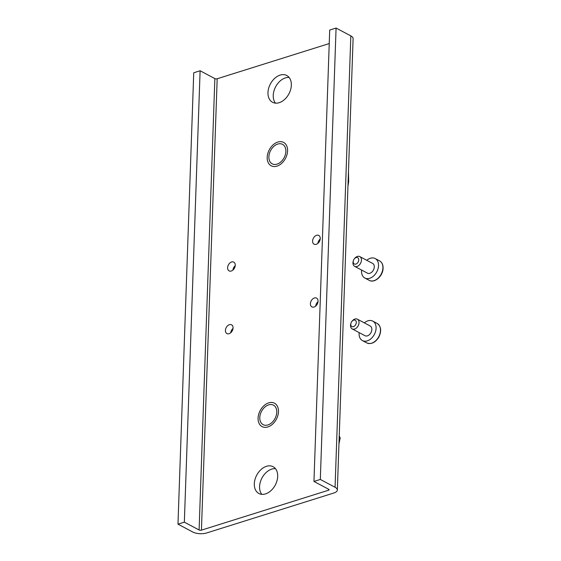 <?xml version="1.0" encoding="UTF-8"?>
<svg xmlns="http://www.w3.org/2000/svg" width="561" height="561" viewBox="0 0 561 561"><rect width="100%" height="100%" fill="white"/><g stroke="black" fill="none" stroke-linecap="round" stroke-linejoin="round"><path stroke-width="0.84" d="M232.906 270.086A4.965 3.443 118 0 1 235.227 265.718M231.272 271.012A4.965 3.443 118 0 1 229.105 270.886A4.965 3.443 118 0 1 227.836 266.286A4.965 3.443 118 0 1 231.588 261.987A4.965 3.443 118 0 1 233.762 262.12A4.965 3.443 118 0 1 235.031 266.72A4.965 3.443 118 0 1 231.272 271.012M317.891 243.39A4.965 3.443 118 0 1 320.212 239.021M316.257 244.315A4.965 3.443 118 0 1 314.09 244.189A4.965 3.443 118 0 1 312.821 239.589A4.965 3.443 118 0 1 316.572 235.29A4.965 3.443 118 0 1 318.746 235.424A4.965 3.443 118 0 1 320.015 240.024A4.965 3.443 118 0 1 316.257 244.315M230.718 332.778A4.965 3.443 118 0 1 233.039 328.409M229.084 333.711A4.965 3.443 118 0 1 226.917 333.578A4.965 3.443 118 0 1 225.648 328.977A4.965 3.443 118 0 1 229.4 324.679A4.965 3.443 118 0 1 231.574 324.812A4.965 3.443 118 0 1 232.843 329.412A4.965 3.443 118 0 1 229.084 333.711M315.703 306.082A4.965 3.443 118 0 1 318.024 301.713M314.069 307.014A4.965 3.443 118 0 1 311.895 306.881A4.965 3.443 118 0 1 310.626 302.281A4.965 3.443 118 0 1 314.384 297.982A4.965 3.443 118 0 1 316.558 298.115A4.965 3.443 118 0 1 317.828 302.716A4.965 3.443 118 0 1 314.069 307.014M280.142 75.104A15.168 10.512 -62 0 0 268.663 88.231A15.168 10.512 -62 0 0 272.548 102.291A15.168 10.512 -62 0 0 279.182 102.691A15.168 10.512 -62 0 0 290.654 89.557A15.168 10.512 -62 0 0 286.776 75.504A15.168 10.512 -62 0 0 280.142 75.104M289.118 77.453A15.168 10.512 -62 0 0 285.409 77.902A15.168 10.512 -62 0 0 274.617 88.996A15.168 10.512 -62 0 0 275.472 103.14M268.628 404.874A11.031 7.644 -62 0 0 260.283 414.425A11.031 7.644 -62 0 0 263.102 424.642A11.031 7.644 -62 0 0 267.927 424.936A11.031 7.644 -62 0 0 276.271 415.385A11.031 7.644 -62 0 0 273.452 405.161A11.031 7.644 -62 0 0 268.628 404.874M266.482 466.31A15.168 10.512 -62 0 0 255.003 479.445A15.168 10.512 -62 0 0 258.887 493.498A15.168 10.512 -62 0 0 265.514 493.897A15.168 10.512 -62 0 0 276.994 480.763A15.168 10.512 -62 0 0 273.116 466.71A15.168 10.512 -62 0 0 266.482 466.31M275.458 468.659A15.168 10.512 -62 0 0 271.748 469.108A15.168 10.512 -62 0 0 260.956 480.202A15.168 10.512 -62 0 0 261.812 494.346M277.737 144.065A11.031 7.644 -62 0 0 269.385 153.616A11.031 7.644 -62 0 0 272.211 163.84A11.031 7.644 -62 0 0 277.036 164.128A11.031 7.644 -62 0 0 285.381 154.577A11.031 7.644 -62 0 0 282.562 144.352A11.031 7.644 -62 0 0 277.737 144.065M328.508 489.185L328.473 490.244L201.427 530.152L217.184 78.757A1.655 0.687 2 0 1 214.856 78.596L200.109 70.763L193.734 72.769L177.97 524.163L192.725 531.996A9.93 4.116 -178 0 0 206.693 532.95L333.739 493.042A9.93 4.116 -178 0 0 337.343 490.026A9.93 4.116 -178 0 0 335.071 487.278L320.317 479.445L336.081 28.05L350.828 35.883A9.93 4.116 2 0 1 353.107 38.632L337.343 490.026M329.237 43.562L217.184 78.757M177.97 524.163L184.345 522.158L199.099 529.991A1.655 0.687 -178 0 0 201.427 530.152M184.345 522.158L200.109 70.763M328.473 490.244A1.655 0.687 -178 0 0 329.076 489.739A1.655 0.687 -178 0 0 328.697 489.283L313.95 481.443L329.707 30.056L336.081 28.05M313.95 481.443L320.317 479.445M278.473 411.697A13.24 9.172 118 0 1 272.604 424.109A13.24 9.172 118 0 1 262.064 426.591A13.24 9.172 118 0 1 258.081 418.106A13.24 9.172 118 0 1 263.95 405.694A13.24 9.172 118 0 1 274.483 403.212A13.24 9.172 118 0 1 278.473 411.697M287.583 150.895A13.24 9.172 118 0 1 281.713 163.3A13.24 9.172 118 0 1 271.173 165.79A13.24 9.172 118 0 1 267.183 157.297A13.24 9.172 118 0 1 273.06 144.892A13.24 9.172 118 0 1 283.593 142.41A13.24 9.172 118 0 1 287.583 150.895M348.472 171.371L348.676 181.533L347.953 186.161M339.23 435.981L340.225 437.952L338.949 443.919M339.181 437.398L340.225 437.952M353.234 261.398A3.583 2.482 -62 0 0 355.618 264.147A3.583 2.482 -62 0 0 358.717 260.248A3.583 2.482 -62 0 0 357.378 257.534A3.583 2.482 -62 0 0 354.335 258.824A3.583 2.482 -62 0 0 353.402 260.57A3.583 2.482 -62 0 0 353.234 261.398M354.335 258.824L354.678 258.404A5.512 3.822 118 0 1 359.797 256.601A5.512 3.822 118 0 1 361.424 260.585A5.512 3.822 118 0 1 358.837 265.458A5.512 3.822 118 0 1 354.622 266.342A5.512 3.822 118 0 1 352.988 262.359A5.512 3.822 118 0 1 353.248 261.096L353.402 260.57M354.622 266.342L367.434 273.151A5.512 3.822 -62 0 0 371.655 272.267A5.512 3.822 -62 0 0 374.243 267.394A5.512 3.822 -62 0 0 372.609 263.411L359.797 256.601M366.768 260.304A11.031 7.644 118 0 1 375.197 258.544A11.031 7.644 118 0 1 378.458 266.51A11.031 7.644 118 0 1 373.282 276.257A11.031 7.644 118 0 1 364.846 278.025A11.031 7.644 118 0 1 361.593 270.051A11.031 7.644 118 0 1 361.593 270.044M351.375 322.175A3.583 2.482 -62 0 0 350.976 323.136A3.583 2.482 -62 0 0 352.168 326.677A3.583 2.482 -62 0 0 355.716 324.595A3.583 2.482 -62 0 0 355.534 320.422A3.583 2.482 -62 0 0 351.901 321.39A3.583 2.482 -62 0 0 351.375 322.175M351.901 321.39L352.245 320.969A5.512 3.822 118 0 1 357.364 319.167A5.512 3.822 118 0 1 358.114 325.899A5.512 3.822 118 0 1 352.189 328.907A5.512 3.822 118 0 1 350.814 323.662L350.976 323.136M352.189 328.907L365.008 335.716A5.512 3.822 -62 0 0 370.933 332.708A5.512 3.822 -62 0 0 370.183 325.976L357.364 319.167M364.334 322.87A11.031 7.644 118 0 1 372.77 321.109A11.031 7.644 118 0 1 374.271 334.566A11.031 7.644 118 0 1 362.42 340.59A11.031 7.644 118 0 1 359.159 332.61M199.099 529.991L214.856 78.596M350.828 35.883L335.071 487.278M369.236 280.353C374.362 283.396 382.532 276.454 383.03 269.091C383.352 265.206 382.209 262.464 379.587 260.872A11.031 7.644 118 0 1 382.847 268.845A11.031 7.644 118 0 1 377.672 278.586A11.031 7.644 118 0 1 369.236 280.353L364.846 278.025M366.81 342.918C371.389 344.545 375.414 342.575 378.885 337.014C381.711 330.934 381.129 326.411 377.153 323.438A11.031 7.644 118 0 1 378.661 336.895A11.031 7.644 118 0 1 366.81 342.918L362.42 340.59M379.587 260.872L375.197 258.544M377.153 323.438L372.77 321.109"/></g></svg>
